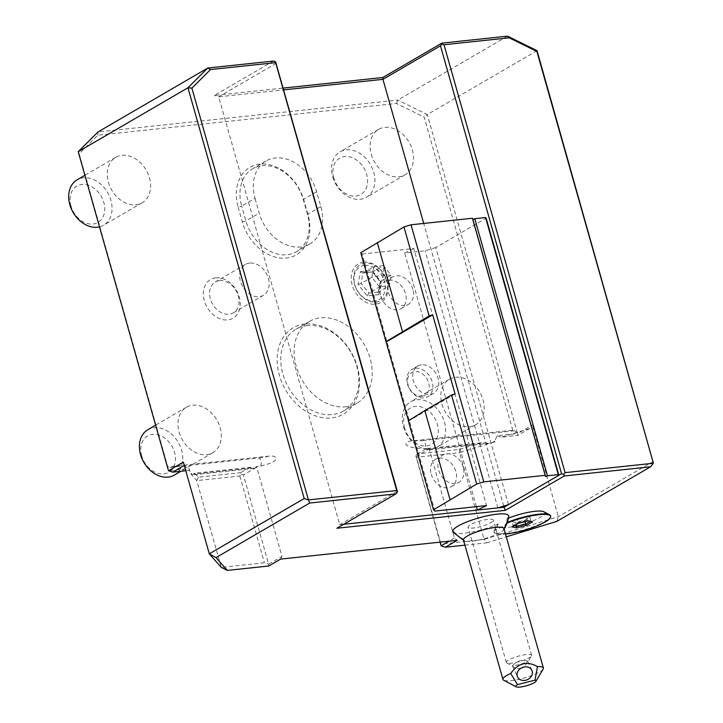 <?xml version="1.0" encoding="UTF-8"?>
<svg xmlns="http://www.w3.org/2000/svg" width="723" height="723" viewBox="0 0 723 723"><rect width="100%" height="100%" fill="white"/><g stroke="black" fill="none" stroke-linecap="round" stroke-linejoin="round"><path stroke-width="0.54" stroke-dasharray="3.62 2.71" d="M464.925 545.151L486.769 542.828L484.103 539.43L440.985 544.012L416.43 457.252L459.548 452.661L459.485 449.417L417.216 453.917L415.797 455.689L416.43 457.252M653.258 461.428L558.364 516.71L484.103 539.43L459.548 452.661L492.119 442.702L494.731 441.22L497.09 435.815L517.596 433.628A5.251 3.254 -96.1 0 0 517.451 433.167L514.568 430.791L512.77 430.194L411.866 440.922C404.329 441.193 399.891 447.917 424.925 448.64L429.543 448.152L429.2 448.829L454.46 538.066L457.207 540.316M440.985 544.012L441.111 545.838M440.063 542.142L415.797 455.689M417.216 453.917L426.362 448.585L426.416 449.354L427.438 449.86A5.251 3.254 -96.1 0 0 428.034 449.507L429.543 448.152M415.861 456.602L427.438 449.86M459.485 449.417L481.31 442.738L490.7 443.136M497.09 435.815L501.319 437.198L517.722 435.454L517.596 433.628L532.408 424.997L529.57 428.549L517.722 435.454M529.57 428.549L501.319 437.198M492.119 442.702L494.912 441.843L494.731 441.22M556.882 521.373L558.364 516.71L532.408 424.997M494.912 441.843L493.999 441.301M481.31 442.738L426.362 448.585M486.769 542.828L506.272 536.855M452.996 532.11A29.065 6.109 164.2 0 0 470.528 532.345A29.065 6.109 164.2 0 0 498.264 523.904A24.699 5.188 -15.8 0 0 497.433 524.916L494.189 530.42A29.426 6.182 164.2 0 0 493.89 531.884A29.426 6.182 164.2 0 0 523.895 529.814A29.426 6.182 164.2 0 0 550.528 515.861M508.405 518.228A24.699 5.188 -15.8 0 0 506.959 518.843A29.065 6.109 164.2 0 0 508.676 516.547A31.532 30.601 14.3 0 1 508.016 519.982M543.859 511.785A24.699 5.188 -15.8 0 1 522.368 524.41A24.699 5.188 -15.8 0 1 497.433 524.916M268.757 566.001L268.631 564.175L264.392 562.783L221.274 567.374L196.719 480.605L191.468 474.659L191.568 473.448L190.836 473.529L189.046 468.567L168.531 470.745M198.355 477.18L196.719 480.605L239.837 476.023L241.256 474.243L240.623 472.688L198.355 477.18L194.83 473.194L249.778 467.356L254.957 468.197L243.38 474.939L268.631 564.175L281.979 556.403L256.719 467.166L256.032 466.597L260.651 466.109C272.246 463.163 277.189 460.578 275.49 458.355C275.978 456.493 273.719 455.752 268.703 456.141L167.808 466.868L168.378 470.275M280.623 559.096L281.979 556.403M512.77 430.194L424.166 117.09L396.475 103.461L97.786 135.219L79.205 153.764L167.808 466.868M215.852 277.867A22.332 16.909 -120.2 0 1 239.25 297.026A22.332 16.909 -120.2 0 1 227.736 319.891A22.332 16.909 -120.2 0 1 204.338 300.741A22.332 16.909 -120.2 0 1 215.852 277.867M363.687 262.151A22.332 16.909 59.8 0 0 352.182 285.025A22.332 16.909 59.8 0 0 375.58 304.175A22.332 16.909 59.8 0 0 387.085 281.31A22.332 16.909 59.8 0 0 363.687 262.151M238.147 207.176L242.341 222.006A42.042 31.839 59.8 0 0 286.389 258.066A42.042 31.839 59.8 0 0 308.052 215.02L303.85 200.19A42.042 31.839 59.8 0 0 259.81 164.13A42.042 31.839 59.8 0 0 238.147 207.176L241.681 206.091L245.874 220.922A39.413 29.851 59.8 0 0 296.52 251.703A39.413 29.851 59.8 0 0 307.483 214.37L303.28 199.539A39.413 29.851 59.8 0 0 252.643 168.757A39.413 29.851 59.8 0 0 241.681 206.091L255.029 198.319A39.413 29.851 -120.2 0 1 265.992 160.985A39.413 29.851 -120.2 0 1 316.629 191.767L320.822 206.597A39.413 29.851 -120.2 0 1 309.86 243.931A39.413 29.851 -120.2 0 1 259.223 213.149L255.029 198.319M305.043 323.985A49.923 37.804 59.8 0 0 279.322 375.101A49.923 37.804 59.8 0 0 331.622 417.921A49.923 37.804 59.8 0 0 357.343 366.805A49.923 37.804 59.8 0 0 305.043 323.985M441.97 404.184A26.272 19.901 59.8 0 0 475.725 424.699A26.272 19.901 59.8 0 0 483.036 399.81A26.272 19.901 59.8 0 0 449.272 379.295A26.272 19.901 59.8 0 0 441.97 404.184M371.251 154.288A26.272 19.901 59.8 0 0 405.016 174.812A26.272 19.901 59.8 0 0 412.327 149.923A26.272 19.901 59.8 0 0 378.563 129.399A26.272 19.901 59.8 0 0 371.251 154.288M108.396 182.232A26.272 19.901 59.8 0 0 142.151 202.756A26.272 19.901 59.8 0 0 149.462 177.867A26.272 19.901 59.8 0 0 115.698 157.343A26.272 19.901 59.8 0 0 108.396 182.232M179.105 432.128A26.272 19.901 59.8 0 0 212.869 452.643A26.272 19.901 59.8 0 0 220.172 427.763A26.272 19.901 59.8 0 0 186.417 407.239A26.272 19.901 59.8 0 0 179.105 432.128M517.451 433.167L427.302 114.577L424.166 117.09M537.026 50.655L427.302 114.577L397.813 100.072L98.021 131.938L97.786 135.219M508.477 504.645L435.725 247.564L486.145 218.192M503.705 506.1L423.723 223.434M434.875 511.08L362.133 253.99L360.768 252.725M362.133 253.99L413.809 248.504L486.552 505.585M435.725 247.564L425.124 250.809L404.645 252.987L413.809 248.504M476.421 506.66L404.645 252.987M463.244 467.32A15.761 11.939 59.8 0 0 442.991 455.002A15.761 11.939 59.8 0 0 438.608 469.941A15.761 11.939 59.8 0 0 458.861 482.25A15.761 11.939 59.8 0 0 463.244 467.32M412.878 289.336A15.761 11.939 59.8 0 0 392.625 277.026A15.761 11.939 59.8 0 0 388.242 291.956A15.761 11.939 59.8 0 0 408.495 304.275A15.761 11.939 59.8 0 0 412.878 289.336M421.545 364.808A15.761 11.939 59.8 0 0 417.804 366.019A15.761 11.939 59.8 0 0 414.27 383.353A15.761 11.939 59.8 0 0 429.941 394.469A15.761 11.939 59.8 0 0 433.683 393.258A15.761 11.939 59.8 0 0 437.216 375.933A15.761 11.939 59.8 0 0 421.545 364.808M455.065 393.963L408.576 421.039M431.233 474.234A15.761 11.939 59.8 0 0 451.495 486.543A15.761 11.939 59.8 0 0 455.879 471.613A15.761 11.939 59.8 0 0 435.617 459.295A15.761 11.939 59.8 0 0 431.233 474.234M343.75 524.274L339.756 524.699L218.68 96.801L283.741 89.887M497.867 507.889L425.124 250.809M380.876 296.249A15.761 11.939 59.8 0 0 401.129 308.567A15.761 11.939 59.8 0 0 405.513 293.628A15.761 11.939 59.8 0 0 385.26 281.319A15.761 11.939 59.8 0 0 380.876 296.249M421.871 396.294A13.141 9.95 59.8 0 0 428.64 382.838A13.141 9.95 59.8 0 0 414.875 371.568A13.141 9.95 59.8 0 0 408.106 385.025A13.141 9.95 59.8 0 0 421.871 396.294M397.298 491.179L339.756 524.699L336.927 528.251M254.957 468.197A5.251 3.254 -96.1 0 0 255.553 467.844L256.032 466.597M194.83 473.194L191.694 474.921M185.784 470.745L189.173 470.384L189.046 468.567M184.275 465.422L189.173 470.384M183.344 462.105L184.609 465.223M191.468 474.659L190.836 473.529M239.837 476.023L264.392 562.783M243.38 474.939L241.256 474.243M249.778 467.356L240.623 472.688M256.719 467.166L255.553 467.844M191.568 473.448L191.017 474.152M79.205 153.764L78.229 151.685M396.475 103.461L397.813 100.072L507.537 36.15M273.457 61.039L214.442 95.418L283.235 88.098M276.213 63.29L218.68 96.801L214.442 95.418M415.662 368.233A15.761 11.939 -120.2 0 1 431.324 379.358A15.761 11.939 -120.2 0 1 427.79 396.692A15.761 11.939 -120.2 0 1 424.058 397.903A15.761 11.939 -120.2 0 1 408.387 386.778A15.761 11.939 -120.2 0 1 411.92 369.444A15.761 11.939 -120.2 0 1 415.662 368.233M454.46 538.066L449.11 541.184M428.034 449.507L429.2 448.829M219.557 280.605A17.867 13.529 -120.2 0 1 237.316 293.213A17.867 13.529 -120.2 0 1 233.312 312.851A17.867 13.529 -120.2 0 1 229.074 314.225A17.867 13.529 59.8 0 1 211.315 301.618A17.867 13.529 59.8 0 1 215.318 281.97A17.867 13.529 59.8 0 1 219.557 280.605M249.661 263.073A17.867 13.529 59.8 0 0 245.422 264.437A17.867 13.529 59.8 0 0 241.419 284.085A17.867 13.529 59.8 0 0 259.168 296.692A17.867 13.529 -120.2 0 0 263.407 295.318A17.867 13.529 -120.2 0 0 267.42 275.671A17.867 13.529 -120.2 0 0 249.661 263.073M365.106 263.199A20.624 15.617 59.8 0 0 354.478 284.32A20.624 15.617 59.8 0 0 376.087 302.006A20.624 15.617 59.8 0 0 386.715 280.886A20.624 15.617 59.8 0 0 365.106 263.199M364.6 265.368A18.915 14.324 59.8 0 0 354.848 284.735A18.915 14.324 59.8 0 0 374.668 300.967A18.915 14.324 -120.2 0 0 384.419 281.59A18.915 14.324 -120.2 0 0 364.6 265.368M378.861 294.65L367.257 295.888L358.03 284.401L360.406 271.676L363.154 272.887L372.824 271.857L380.515 281.428L378.536 292.029L368.866 293.059L361.175 283.488L362.774 273.005L372.517 271.975L372.011 270.447L381.247 281.934L380.515 281.428L381.247 281.934L378.861 294.65L378.536 292.029L378.138 292.625L380.199 281.834L372.517 271.975M358.03 284.401L361.175 283.488L371.821 277.28L383.868 274.876L391.17 275.228L383.479 265.657L372.824 271.857M367.257 295.888L368.866 293.059L379.512 286.85L383.868 274.876L383.479 265.657L373.809 266.679L383.868 274.876L389.191 285.829L378.536 292.029M363.154 272.887L373.809 266.679L371.821 277.28L379.512 286.85L389.191 285.829L391.17 275.228L380.515 281.428M307.221 325.594A47.293 35.816 59.8 0 0 296.005 329.218A47.293 35.816 59.8 0 0 285.404 381.22A47.293 35.816 59.8 0 0 332.408 414.586A47.293 35.816 59.8 0 0 343.624 410.953A47.293 35.816 59.8 0 0 354.225 358.96A47.293 35.816 59.8 0 0 307.221 325.594M345.748 406.805A47.293 35.816 59.8 0 0 356.963 403.181A47.293 35.816 59.8 0 0 367.573 351.188A47.293 35.816 59.8 0 0 320.569 317.822A47.293 35.816 59.8 0 0 309.354 321.446A47.293 35.816 59.8 0 0 298.744 373.439A47.293 35.816 59.8 0 0 345.748 406.805M403.416 426.642A26.272 19.901 59.8 0 0 437.171 447.157A26.272 19.901 59.8 0 0 444.482 422.277A26.272 19.901 -120.2 0 0 410.718 401.753A26.272 19.901 -120.2 0 0 403.416 426.642M404.555 427.926A21.021 15.915 -120.2 0 1 415.391 406.407A21.021 15.915 -120.2 0 1 437.406 424.437A21.021 15.915 59.8 0 1 426.579 445.955A21.021 15.915 59.8 0 1 404.555 427.926M332.707 176.746A26.272 19.901 59.8 0 0 366.462 197.271A26.272 19.901 59.8 0 0 373.773 172.381A26.272 19.901 -120.2 0 0 340.009 151.857A26.272 19.901 -120.2 0 0 332.707 176.746M333.845 178.039A21.021 15.915 -120.2 0 1 344.672 156.511A21.021 15.915 -120.2 0 1 366.697 174.541A21.021 15.915 59.8 0 1 355.87 196.069A21.021 15.915 59.8 0 1 333.845 178.039M99.503 226.859A26.272 19.901 59.8 0 0 103.597 225.215A26.272 19.901 59.8 0 0 110.908 200.325A26.272 19.901 -120.2 0 0 77.144 179.801M70.981 205.983A21.021 15.915 -120.2 0 1 81.816 184.464A21.021 15.915 -120.2 0 1 103.832 202.485A21.021 15.915 59.8 0 1 93.005 224.013A21.021 15.915 59.8 0 1 70.981 205.983M174.315 475.101A26.272 19.901 59.8 0 0 181.618 450.221A26.272 19.901 -120.2 0 0 147.863 429.697M141.699 455.879A21.021 15.915 -120.2 0 1 152.526 434.351A21.021 15.915 -120.2 0 1 174.55 452.381A21.021 15.915 59.8 0 1 163.714 473.908A21.021 15.915 59.8 0 1 141.699 455.879M507.266 522.449A29.426 6.182 164.2 0 0 507.094 522.521L506.841 523.172A26.245 5.513 164.2 0 1 494.921 530.122L498.264 523.904M494.668 529.751A29.426 6.182 164.2 0 0 494.189 530.42M506.959 518.843L507.094 522.521M503.94 528.594A21.021 4.41 164.2 0 1 503.931 529.146A21.021 4.41 -15.8 0 1 503.633 529.778A21.021 4.41 -15.8 0 1 484.916 538.563A21.021 4.41 -15.8 0 1 464.365 540.894A21.021 4.41 -15.8 0 1 463.479 540.045M494.921 530.122A29.426 6.182 164.2 0 0 494.035 532.381A29.426 6.182 164.2 0 0 505.485 534.062M532.589 521.843L527.293 520.189L518.364 522.395L513.104 525.458L514.234 525.72M528.377 520.858L527.293 520.189L526.208 516.358L517.27 518.563L518.138 523.38M512.11 526.886L513.104 525.458L512.02 521.626L515.689 522.485L524.627 520.28L529.887 517.216L526.208 516.358M517.27 518.563L512.02 521.626M529.887 517.216L530.971 521.057L530.257 521.473M524.627 520.28L525.034 521.708M515.689 522.485L516.276 524.537M543.163 669.037A21.021 4.41 -15.8 0 1 524.356 677.957A21.021 4.41 -15.8 0 1 503.66 680.216M520.958 668.215A7.881 6.579 -24.7 0 1 520.433 668.359A7.881 6.579 -24.7 0 1 512.345 665.549C516.828 665.476 521.672 664.238 526.877 661.834L527.862 661.608L531.884 670.348M531.468 655.96A13.141 2.756 164.2 0 0 531.595 655.653A13.141 2.756 164.2 0 0 531.595 655.3A13.141 2.756 164.2 0 0 518.969 656.014A13.141 2.756 164.2 0 0 506.317 662.114A13.141 2.756 164.2 0 0 506.317 662.458A13.141 2.756 164.2 0 0 506.769 662.946A13.141 2.756 164.2 0 0 519.71 661.536A13.141 2.756 164.2 0 0 531.468 655.96L527.926 661.916C527.32 660.28 524.871 659.846 520.578 660.596C516.448 661.997 513.854 663.723 512.806 665.775L512.345 665.549M526.877 661.834A7.881 6.579 -24.7 0 1 523.045 667.248M493.348 520.47A13.141 2.756 164.2 0 0 493.348 520.126A13.141 2.756 164.2 0 0 480.723 520.831A13.141 2.756 164.2 0 0 468.061 526.931A13.141 2.756 164.2 0 0 468.061 527.275A13.141 2.756 164.2 0 0 480.687 526.561A13.141 2.756 164.2 0 0 493.348 520.47M426.416 449.354L484.338 443.199M514.568 430.791L423.344 440.488A5.251 3.254 83.9 0 1 424.925 448.64M423.344 440.488A58.599 22.675 -166.8 0 1 411.866 440.922M260.651 466.109A5.251 3.254 -96.1 0 0 259.078 457.948L167.863 467.645M251.577 467.944L193.656 474.107M259.078 457.948A58.599 22.675 13.2 0 0 268.703 456.141M360.406 271.676L372.011 270.447M242.341 222.006L245.874 220.922L259.223 213.149M308.052 215.02L307.483 214.37L320.822 206.597M303.85 200.19L303.28 199.539L316.629 191.767M489.299 443.362L427.031 449.977M451.495 486.543L458.861 482.25M254.288 468.341L192.02 474.966M435.617 459.295L442.991 455.002M401.129 308.567L408.495 304.275M385.26 281.319L392.625 277.026M417.804 366.019L411.92 369.444M433.683 393.258L427.79 396.692M245.422 264.437L215.318 281.97M233.312 312.851L263.407 295.318M309.86 243.931L296.52 251.703M265.992 160.985L252.643 168.757M356.963 403.181L343.624 410.953M309.354 321.446L296.005 329.218M475.725 424.699L437.171 447.157M449.272 379.295L410.718 401.753M405.016 174.812L366.462 197.271M378.563 129.399L340.009 151.857M142.151 202.756L103.597 225.215M115.698 157.343L84.907 175.282M212.869 452.643L180.913 471.26M186.417 407.239L155.617 425.178M463.624 540.542L464.365 540.894M503.633 529.778L504.076 529.1M494.035 532.381L493.89 531.884M506.769 662.946L512.562 666.01M512.471 665.874L517.569 676.945M531.595 655.3L493.348 520.126M506.317 662.458L468.061 527.275"/><path stroke-width="1.08" d="M464.925 545.151L445.35 547.23L441.111 545.838L440.063 542.142M506.272 536.855L556.882 521.373L650.555 466.805L653.393 463.253L537.026 50.655L536.864 51.441L509.173 37.813L444.012 44.745L565.097 472.634L653.393 463.253L536.864 51.441M650.555 466.805L564.311 475.969L563.678 474.415L565.097 472.634M210.483 69.571L207.754 68.025L187.962 87.763L78.229 151.685L98.021 131.938L207.754 68.025L273.457 61.039L275.58 61.735L275.644 62.648L210.483 69.571L191.902 88.116L187.962 87.763L304.193 498.536L308.432 499.927L309.697 503.036L216.023 557.605L227.338 570.411L268.757 566.001L280.623 559.096L457.207 540.316L445.35 547.23M564.311 475.969L505.296 510.348L336.927 528.251L395.942 493.872L309.697 503.036M508.676 516.547A29.065 6.109 164.2 0 0 508.712 516.349A29.065 6.109 164.2 0 0 482.006 517.026A29.065 6.109 164.2 0 0 452.743 530.845A29.065 6.109 164.2 0 0 452.996 532.11L464.365 540.894M508.405 518.228A24.699 5.188 -15.8 0 1 543.859 511.785L549.507 514.767A29.426 6.182 164.2 0 0 507.266 522.449M304.193 498.536L209.29 553.818L221.274 567.374L227.338 570.411M423.723 223.434L382.946 79.34L440.479 45.829L561.563 473.719L563.678 474.415M444.012 44.745L441.898 44.049L441.834 43.136L507.537 36.15L537.026 50.655M440.479 45.829L441.898 44.049M505.296 510.348L504.03 507.23L497.867 507.889L508.477 504.645L504.03 507.23L503.705 506.1M561.563 473.719L558.888 475.273L486.145 218.192L485.576 217.542L474.749 218.698L547.492 475.779L545.648 476.683L545.178 475.336L483.786 481.87L476.71 484.03L433.52 509.814L434.875 511.08L486.552 505.585L477.388 510.067L476.421 506.66M476.71 484.03L451.532 395.038L455.065 393.963L432.688 314.857L429.146 315.942L403.967 226.95L411.035 224.79L472.426 218.256L472.905 219.602L474.749 218.698M403.967 226.95L360.768 252.725L408.486 420.723M472.905 219.602L545.648 476.683M472.426 218.256L545.178 475.336M497.867 507.889L343.75 524.274M508.477 504.645L558.888 475.273L558.319 474.631L547.492 475.779M433.52 509.814L408.332 420.822L424.844 410.592L450.022 499.575M432.688 314.857L386.19 341.943M451.532 395.038L424.844 410.592M483.786 481.87L411.035 224.79M429.146 315.942L385.955 341.717M377.279 242.494L402.458 331.486M283.741 89.887L382.946 79.34L382.819 77.515L441.834 43.136M275.58 61.735L397.298 491.179L397.361 492.092L395.942 493.872M191.902 88.116L308.432 499.927L396.719 490.537L397.361 492.092M216.023 557.605L209.29 553.818L183.344 462.105L168.531 470.745L172.761 472.128L185.784 470.745M78.229 151.685L168.378 470.275A5.251 3.254 -96.1 0 1 168.531 470.736M172.761 472.128L184.275 465.422M509.173 37.813L507.537 36.15M283.235 88.098L382.819 77.515M396.719 490.537L275.644 62.648M558.319 474.631L485.576 217.542M449.11 541.184L441.111 545.838M84.907 175.282L77.144 179.801A26.272 19.901 -120.2 0 0 69.842 204.69A26.272 19.901 59.8 0 0 99.503 226.859M155.617 425.178L147.863 429.697A26.272 19.901 -120.2 0 0 140.551 454.586A26.272 19.901 59.8 0 0 174.315 475.101L180.913 471.26M505.485 534.062A29.426 6.182 164.2 0 0 535.87 526.353A29.426 6.182 164.2 0 0 550.664 516.349L550.528 515.861A29.426 6.182 164.2 0 0 549.507 514.767M502.928 679.43A21.021 4.41 -15.8 0 1 502.928 678.879A21.021 4.41 -15.8 0 1 510.709 673.447C518.201 663.027 527.112 660.75 537.469 666.615L535.02 680.135L517.505 684.609A10.511 2.205 164.2 0 0 516.204 686.85L503.66 680.216A21.021 4.41 -15.8 0 1 502.928 679.43L463.479 540.045A21.021 4.41 -15.8 0 1 463.488 539.485A31.532 30.601 -165.7 0 1 452.743 530.845M550.664 516.349A29.426 6.182 164.2 0 0 507.031 523.1M532.589 521.843L528.377 520.858L518.138 523.38L512.11 526.886L516.321 527.871L526.561 525.35L532.589 521.843L527.935 520.922M526.561 525.35L525.711 524.121L530.257 521.473M516.321 527.871L516.773 526.317L525.711 524.121L525.034 521.708M512.11 526.886L512.842 526.461M516.276 524.537L516.773 526.317L514.234 525.72M537.469 666.615A21.021 4.41 -15.8 0 1 543.38 667.989L503.94 528.594A21.021 4.41 164.2 0 0 483.732 529.733A21.021 4.41 164.2 0 0 463.488 539.485M543.38 667.989A21.021 4.41 -15.8 0 1 543.38 668.54A21.021 4.41 -15.8 0 1 543.163 669.037L535.96 681.256A10.511 2.205 164.2 0 0 535.02 680.135M517.505 684.609L510.709 673.447M523.569 667.103A7.881 6.579 -24.7 0 1 531.884 670.348A7.881 6.579 -24.7 0 1 525.883 680.189A7.881 6.579 -24.7 0 1 517.569 676.945A7.881 6.579 -24.7 0 1 523.569 667.103M516.204 686.85A10.511 2.205 164.2 0 0 526.552 685.72A10.511 2.205 164.2 0 0 535.96 681.256M523.045 667.248A7.881 6.579 -24.7 0 1 520.958 668.215M504.048 528.983A31.532 30.601 14.3 0 0 508.016 519.982L503.633 529.778M518.292 523.362L512.517 526.724M528.206 520.922L518.246 523.38M508.712 516.349L508.016 519.982"/></g></svg>
